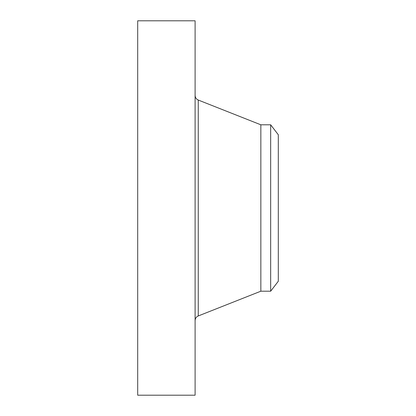 <?xml version="1.0" encoding="UTF-8"?>
<svg xmlns="http://www.w3.org/2000/svg" width="416" height="416" viewBox="0 0 416 416"><rect width="100%" height="100%" fill="white"/><g stroke="black" fill="none" stroke-linecap="round" stroke-linejoin="round"><path stroke-width="0.62" d="M137.696 395.2L137.696 20.8L195.104 20.8L195.104 395.2L137.696 395.2M270.665 291.2L270.665 124.8L278.304 134.753L278.304 281.247L270.665 291.2L260.842 291.2L260.842 124.8L198.26 100.048C196.258 99.143 195.208 97.599 195.104 95.404M260.842 291.2L198.26 315.952L198.26 100.048M198.26 315.952C196.258 316.857 195.208 318.401 195.104 320.596M270.665 124.8L260.842 124.8"/></g></svg>
